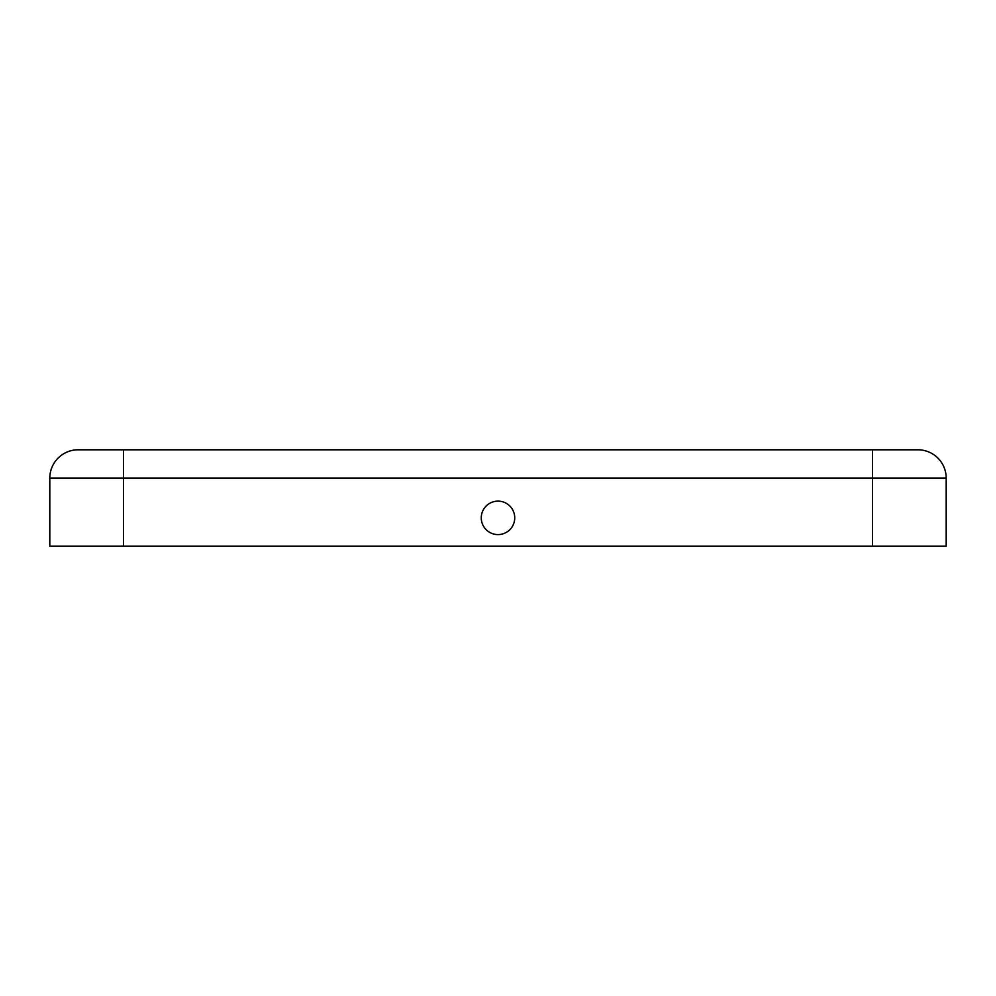 <?xml version="1.0" encoding="UTF-8"?>
<svg xmlns="http://www.w3.org/2000/svg" width="996" height="996" viewBox="0 0 996 996"><rect width="100%" height="100%" fill="white"/><g stroke="black" fill="none" stroke-linecap="round" stroke-linejoin="round"><path stroke-width="1.49" d="M498 534.591A16.733 16.733 0 0 1 481.267 517.858A16.733 16.733 0 0 1 498 501.125A16.733 16.733 0 0 1 514.733 517.858A16.733 16.733 0 0 1 498 534.591M78.161 449.781A28.361 28.361 0 0 0 49.8 478.142A28.361 28.361 0 0 1 78.161 449.781L123.554 449.781L123.554 546.219L946.2 546.219L946.2 478.142L872.446 478.142L872.446 546.219M917.839 449.781A28.361 28.361 0 0 1 946.2 478.142A28.361 28.361 0 0 0 917.839 449.781L123.554 449.781M872.446 449.781L872.446 478.142L49.8 478.142L49.8 546.219L123.554 546.219"/></g></svg>

